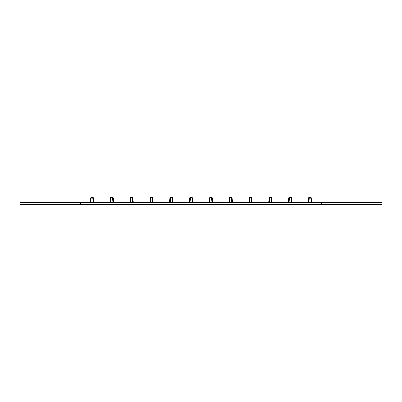 <?xml version="1.0" encoding="UTF-8"?>
<svg xmlns="http://www.w3.org/2000/svg" width="402" height="402" viewBox="0 0 402 402"><rect width="100%" height="100%" fill="white"/><g stroke="black" fill="none" stroke-linecap="round" stroke-linejoin="round"><path stroke-width="0.6" d="M311.354 198.633L311.625 202.507L311.354 198.633L310.751 198.633L310.751 197.769L311.294 197.769L308.646 197.769L309.188 197.769L308.646 197.769L309.188 197.769L308.646 197.769L309.188 197.769L308.646 197.769L309.188 197.769L308.646 197.769L309.188 197.769L308.646 197.769L309.188 197.769L309.188 198.633L308.585 198.633L308.319 202.507M308.585 198.633L308.646 197.769L308.585 198.633M288.505 202.507L288.837 197.769L289.375 197.769L289.375 198.633L288.777 198.633L288.837 197.769L291.48 197.769L290.937 197.769L291.48 197.769L291.54 198.633L290.937 198.633L291.209 202.507M290.937 198.633L290.937 197.769L291.48 197.769L291.812 202.507M268.692 202.507L269.023 197.769L269.561 197.769L269.561 198.633L268.963 198.633L269.023 197.769L271.667 197.769L271.129 197.769L271.667 197.769L271.727 198.633L271.129 198.633L271.395 202.507M271.129 198.633L271.129 197.769L271.667 197.769L271.998 202.507M249.21 197.769L249.753 197.769L249.21 197.769L249.753 197.769L249.21 197.769L249.753 197.769L249.21 197.769L249.753 197.769L249.21 197.769L249.753 197.769L249.21 197.769L249.753 197.769L249.753 198.633L249.15 198.633L249.21 197.769L251.853 197.769L251.315 197.769L251.853 197.769L251.913 198.633L251.315 198.633L251.587 202.507M249.15 198.633L248.878 202.507M251.315 198.633L251.315 197.769L251.853 197.769L252.185 202.507M229.396 197.769L229.939 197.769L229.396 197.769L229.939 197.769L229.396 197.769L229.939 197.769L229.396 197.769L229.939 197.769L229.396 197.769L229.939 197.769L229.396 197.769L229.939 197.769L229.939 198.633L229.336 198.633L229.396 197.769L232.044 197.769L231.502 197.769L232.044 197.769L232.105 198.633L231.502 198.633L231.773 202.507M229.336 198.633L229.065 202.507M231.502 198.633L231.502 197.769L232.044 197.769L232.371 202.507M209.583 197.769L210.125 197.769L209.583 197.769L210.125 197.769L209.583 197.769L210.125 197.769L209.583 197.769L210.125 197.769L209.583 197.769L210.125 197.769L209.583 197.769L210.125 197.769L210.125 198.633L209.522 198.633L209.583 197.769L212.231 197.769L211.688 197.769L212.231 197.769L212.291 198.633L211.688 198.633L211.96 202.507M209.522 198.633L209.251 202.507M211.688 198.633L211.688 197.769L212.231 197.769L212.563 202.507M189.769 197.769L190.312 197.769L189.769 197.769L190.312 197.769L189.769 197.769L190.312 197.769L189.769 197.769L190.312 197.769L189.769 197.769L190.312 197.769L189.769 197.769L190.312 197.769L190.312 198.633L189.709 198.633L189.769 197.769L192.417 197.769L191.875 197.769L192.417 197.769L192.478 198.633L191.875 198.633L192.146 202.507M189.709 198.633L189.437 202.507M191.875 198.633L191.875 197.769L192.417 197.769L192.749 202.507M169.956 197.769L170.498 197.769L169.956 197.769L170.498 197.769L169.956 197.769L170.498 197.769L169.956 197.769L170.498 197.769L169.956 197.769L170.498 197.769L169.956 197.769L170.498 197.769L170.498 198.633L169.895 198.633L169.956 197.769L172.604 197.769L172.061 197.769L172.604 197.769L172.664 198.633L172.061 198.633L172.332 202.507M169.895 198.633L169.629 202.507M172.664 198.633L172.935 202.507L172.604 197.769L172.061 197.769L172.604 197.769L172.061 197.769L172.604 197.769L172.061 197.769L172.604 197.769L172.061 197.769L172.604 197.769L172.061 197.769L172.061 198.633M150.147 197.769L150.685 197.769L150.147 197.769L150.685 197.769L150.147 197.769L150.685 197.769L150.147 197.769L150.685 197.769L150.147 197.769L150.685 197.769L150.147 197.769L150.685 197.769L150.685 198.633L150.087 198.633L150.147 197.769L152.79 197.769L152.247 197.769L152.79 197.769L152.85 198.633L152.247 198.633L152.519 202.507M150.087 198.633L149.815 202.507M152.247 198.633L152.247 197.769L152.79 197.769L153.122 202.507M130.333 197.769L130.871 197.769L130.333 197.769L130.871 197.769L130.333 197.769L130.871 197.769L130.333 197.769L130.871 197.769L130.333 197.769L130.871 197.769L130.333 197.769L130.871 197.769L130.871 198.633L130.273 198.633L130.333 197.769L132.977 197.769L132.439 197.769L132.977 197.769L133.037 198.633L132.439 198.633L132.705 202.507M130.273 198.633L130.002 202.507M132.439 198.633L132.439 197.769L132.977 197.769L133.308 202.507M110.52 197.769L111.063 197.769L110.52 197.769L111.063 197.769L110.52 197.769L111.063 197.769L110.52 197.769L111.063 197.769L110.52 197.769L111.063 197.769L110.52 197.769L111.063 197.769L111.063 198.633L110.46 198.633L110.52 197.769L113.163 197.769L112.625 197.769L113.163 197.769L113.223 198.633L112.625 198.633L112.897 202.507M110.46 198.633L110.188 202.507M112.625 198.633L112.625 197.769L113.163 197.769L113.495 202.507M90.706 197.769L91.249 197.769L90.706 197.769L91.249 197.769L90.706 197.769L91.249 197.769L90.706 197.769L91.249 197.769L90.706 197.769L91.249 197.769L90.706 197.769L91.249 197.769L90.978 202.507L91.249 198.633L90.978 202.507L91.249 198.633L90.978 202.507L91.249 198.633L90.646 198.633L90.706 197.769L93.354 197.769L92.812 197.769L93.354 197.769L92.812 197.769L93.354 197.769L92.812 197.769L93.354 197.769L92.812 197.769L93.354 197.769L92.812 197.769L93.354 197.769L92.812 197.769L93.083 202.507M90.646 198.633L90.375 202.507M93.681 202.507L93.415 198.633L92.812 198.633M93.415 198.633L93.354 197.769L93.415 198.633M269.023 197.769L269.561 197.769L269.023 197.769M288.837 197.769L289.375 197.769L288.837 197.769M112.625 197.769L113.163 197.769L112.625 197.769M132.439 197.769L132.977 197.769L132.439 197.769M152.247 197.769L152.79 197.769L152.247 197.769M191.875 197.769L192.417 197.769L191.875 197.769M211.688 197.769L212.231 197.769L211.688 197.769M231.502 197.769L232.044 197.769L231.502 197.769M251.315 197.769L251.853 197.769L251.315 197.769M271.129 197.769L271.667 197.769L271.129 197.769M290.937 197.769L291.48 197.769L290.937 197.769M20.1 204.231L20.1 202.507L381.9 202.507L381.9 204.231L20.1 204.231M309.188 198.633L308.917 202.507M310.751 198.633L311.022 202.507M289.375 198.633L289.103 202.507M269.561 198.633L269.295 202.507M249.753 198.633L249.481 202.507M229.939 198.633L229.668 202.507M210.125 198.633L209.854 202.507M190.312 198.633L190.04 202.507M170.498 198.633L170.227 202.507M150.685 198.633L150.413 202.507M130.871 198.633L130.605 202.507M111.063 198.633L110.791 202.507M91.249 198.633L90.978 202.507M80.4 204.231L80.4 202.507M321.6 204.231L321.6 202.507"/></g></svg>
